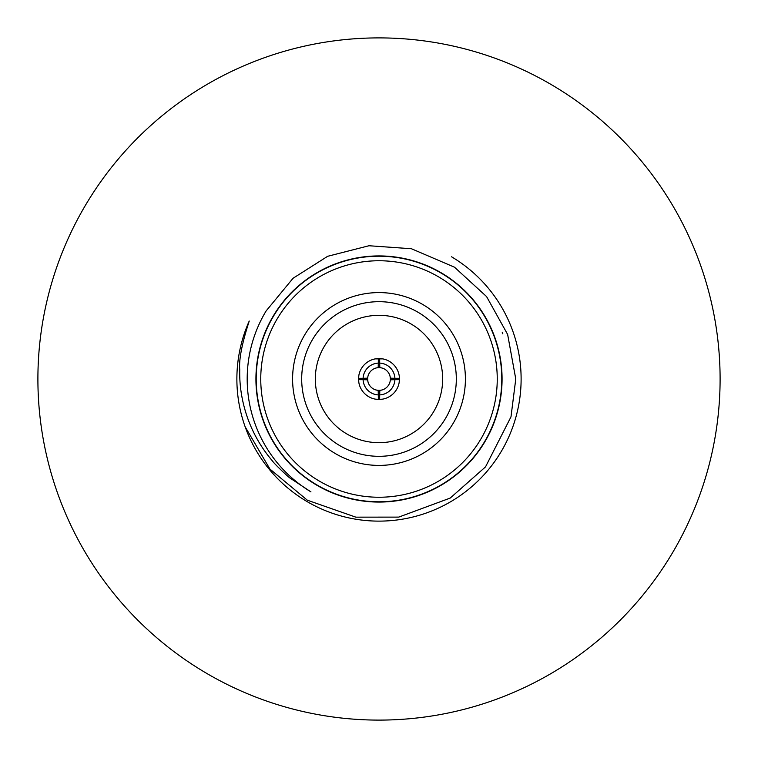<?xml version="1.0" encoding="UTF-8"?>
<svg xmlns="http://www.w3.org/2000/svg" width="758" height="758" viewBox="0 0 758 758"><rect width="100%" height="100%" fill="white"/><g stroke="black" fill="none" stroke-linecap="round" stroke-linejoin="round"><path stroke-width="1.14" d="M379.834 367.658L379.682 363.101A15.918 15.918 0 0 1 394.899 378.318L390.342 378.166A11.37 11.37 0 0 0 378.166 367.658A11.37 11.37 0 0 0 367.658 379.834L363.101 379.682A15.918 15.918 0 0 0 378.318 394.899L378.166 390.342A11.37 11.37 0 0 1 367.658 379.834M376.347 390.057L379 390.37A11.37 11.37 0 0 0 379.834 390.342L379.682 394.899A15.918 15.918 0 0 0 394.899 379.682L390.342 379.834A11.37 11.37 0 0 0 390.37 379L399.466 379L399.115 382.799M367.658 378.166L363.101 378.318A15.918 15.918 0 0 1 378.318 363.101L378.166 367.658M390.342 379.834A11.37 11.37 0 0 1 379.834 390.342M382.799 399.115L379 399.466L379 390.37L381.662 390.057M358.885 382.799L358.534 379L367.63 379L367.943 381.662M390.057 376.347L390.37 379M358.534 379L358.885 375.201M358.543 378.318A20.466 20.466 0 0 1 379.682 358.543A20.466 20.466 0 0 1 399.457 378.318L399.466 379A20.466 20.466 0 0 1 378.318 399.457A20.466 20.466 0 0 1 358.543 378.318L363.101 378.318M378.318 358.543L378.318 363.101M375.201 358.885L382.799 358.885M379 367.63L379 358.534M379.682 358.543L379.682 363.101M399.466 379A20.466 20.466 0 0 0 399.457 378.318L394.899 378.318M399.115 375.201L399.295 376.347M399.457 379.682L394.899 379.682M379.682 399.457L379.682 394.899M379 399.466L375.201 399.115M378.318 399.457L378.318 394.899M358.543 379.682L363.101 379.682M442.672 379A63.672 63.672 0 0 1 347.164 434.144A63.672 63.672 0 0 1 347.164 323.856A63.672 63.672 0 0 1 442.672 379M301.684 379A77.316 77.316 0 0 0 417.658 445.96A77.316 77.316 0 0 0 417.658 312.04A77.316 77.316 0 0 0 301.684 379M292.588 379A86.412 86.412 0 0 1 422.206 304.166A86.412 86.412 0 0 1 422.206 453.834A86.412 86.412 0 0 1 292.588 379M497.248 379A118.248 118.248 0 0 1 319.876 481.406A118.248 118.248 0 0 1 319.876 276.594A118.248 118.248 0 0 1 497.248 379M256.204 379A122.796 122.796 0 0 1 379 256.204A122.796 122.796 0 0 1 501.796 379A122.796 122.796 0 0 1 379 501.796A122.796 122.796 0 0 1 256.204 379M502.071 379A123.071 123.071 0 0 1 317.469 485.584A123.071 123.071 0 0 1 317.469 272.416A123.071 123.071 0 0 1 502.071 379M266.124 310.941L293.062 278.262L327.655 256.299L368.994 245.744L411.433 248.738L454.525 267.214L486.579 296.586L507.633 334.439L515.772 379L510.987 416.843L485.518 466.881L450.224 498.063L398.755 517.108L355.824 517.155L307.331 500.195L269.914 469.05L245.156 426.811A142.125 142.125 0 0 1 249.24 321.032C242.02 343.27 238.855 359.472 239.736 369.62C239.339 385.964 242.01 402.242 247.743 418.444C253.399 434.116 261.643 448.291 272.473 460.978C274.32 463.972 289.073 477.758 290.162 478.165L310.941 491.876A131.807 131.807 0 0 1 266.124 310.941M502.819 333.814L502.222 332.212M451.55 256.791A142.125 142.125 0 0 1 379 521.125A142.125 142.125 0 0 1 245.156 426.811M379 720.1A341.1 341.1 0 0 0 674.402 208.45A341.1 341.1 0 0 0 83.598 208.45A341.1 341.1 0 0 0 379 720.1"/></g></svg>
